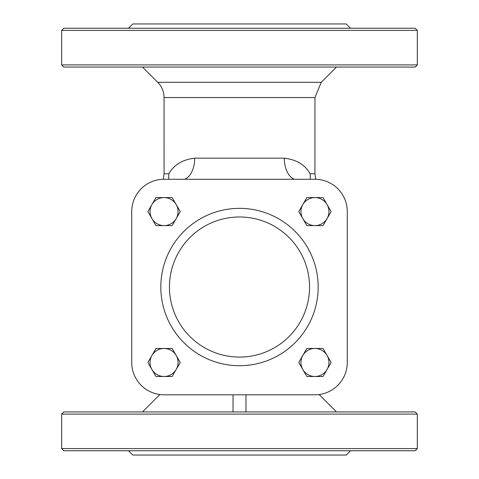 <?xml version="1.0" encoding="UTF-8"?>
<svg xmlns="http://www.w3.org/2000/svg" width="479" height="479" viewBox="0 0 479 479"><rect width="100%" height="100%" fill="white"/><g stroke="black" fill="none" stroke-linecap="round" stroke-linejoin="round"><path stroke-width="0.72" d="M142.502 67.06L157.747 82.304A21.555 21.555 0 0 1 164.058 97.542L314.942 97.542L314.942 173.781L310.111 173.781C305.237 164.872 296.627 159.669 284.292 158.172L194.708 158.172C182.373 159.669 173.763 164.866 168.889 173.781L168.614 179.26M310.111 173.781L310.386 179.26M194.708 158.172A21.555 12.795 -90 0 1 184.565 179.26M294.435 179.26A21.555 12.795 90 0 1 284.292 158.172M245.966 411.94L245.966 394.81M233.034 394.81L233.034 411.94M318.176 287.035A78.676 78.676 0 0 0 200.162 218.897A78.676 78.676 0 0 0 200.162 355.173A78.676 78.676 0 0 0 318.176 287.035M309.554 287.035A70.054 70.054 0 0 0 204.473 226.363A70.054 70.054 0 0 0 204.473 347.7A70.054 70.054 0 0 0 309.554 287.035M164.058 179.26A32.333 32.333 0 0 0 131.725 211.592L131.725 362.477A32.333 32.333 0 0 0 164.058 394.81L314.942 394.81A32.333 32.333 0 0 0 347.275 362.477L347.275 211.592A32.333 32.333 0 0 0 314.942 179.26L164.058 179.26L314.942 179.26M347.275 362.477L347.275 211.592M164.058 394.81L314.942 394.81M131.725 211.592L131.725 362.477M417.329 64.904L415.173 67.06L63.827 67.06L61.671 64.904L417.329 64.904L417.329 30.416L61.671 30.416L63.827 28.261L415.173 28.261L417.329 30.416M350.508 28.261L346.197 23.95L132.803 23.95L128.492 28.261M417.329 414.096L415.173 411.94L63.827 411.94L61.671 414.096L417.329 414.096L417.329 448.584L61.671 448.584L63.827 450.739L415.173 450.739L417.329 448.584M350.508 450.739L346.197 455.05L132.803 455.05L128.492 450.739M176.188 369.483L172.147 376.488L164.058 376.488A14.011 14.011 0 0 0 176.188 355.472L180.236 362.477L176.188 369.483M155.968 376.488L151.927 369.483A14.011 14.011 0 0 0 164.058 376.488L155.968 376.488M147.879 362.477L151.927 355.472A14.011 14.011 0 0 0 151.927 369.483L147.879 362.477M164.058 348.467L172.147 348.467L176.188 355.472A14.011 14.011 0 0 0 151.927 355.472L155.968 348.467L164.058 348.467M327.073 369.483L323.032 376.488L314.942 376.488A14.011 14.011 0 0 0 327.073 355.472L331.121 362.477L327.073 369.483M306.853 376.488L302.812 369.483A14.011 14.011 0 0 0 314.942 376.488L306.853 376.488M298.764 362.477L302.812 355.472A14.011 14.011 0 0 0 302.812 369.483L298.764 362.477M314.942 348.467L323.032 348.467L327.073 355.472A14.011 14.011 0 0 0 302.812 355.472L306.853 348.467L314.942 348.467M327.073 218.598L323.032 225.603L314.942 225.603A14.011 14.011 0 0 0 327.073 204.587L331.121 211.592L327.073 218.598M306.853 225.603L302.812 218.598A14.011 14.011 0 0 0 314.942 225.603L306.853 225.603M298.764 211.592L302.812 204.587A14.011 14.011 0 0 0 302.812 218.598L298.764 211.592M314.942 197.582L323.032 197.582L327.073 204.587A14.011 14.011 0 0 0 302.812 204.587L306.853 197.582L314.942 197.582M176.188 218.598L172.147 225.603L164.058 225.603A14.011 14.011 0 0 0 176.188 204.587L180.236 211.592L176.188 218.598M155.968 225.603L151.927 218.598A14.011 14.011 0 0 0 164.058 225.603L155.968 225.603M147.879 211.592L151.927 204.587A14.011 14.011 0 0 0 151.927 218.598L147.879 211.592M164.058 197.582L172.147 197.582L176.188 204.587A14.011 14.011 0 0 0 151.927 204.587L155.968 197.582L164.058 197.582M314.942 97.542L321.253 82.304L157.747 82.304M168.889 173.781L164.069 173.781L164.058 97.542M321.253 82.304L336.498 67.06M315.661 179.266L314.942 173.781M164.069 173.781L163.351 179.266M61.671 64.904L61.671 30.416M159.902 394.54L142.502 411.94M319.098 394.54L336.498 411.94M61.671 448.584L61.671 414.096"/></g></svg>
